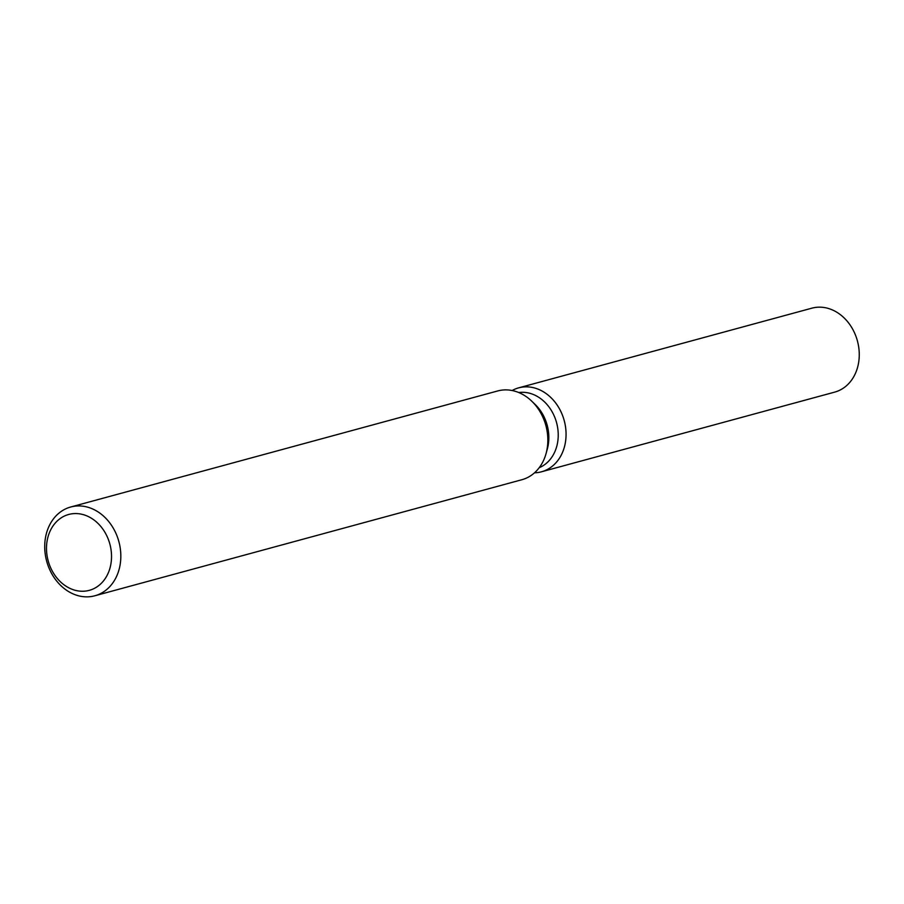 <?xml version="1.0" encoding="UTF-8"?>
<svg xmlns="http://www.w3.org/2000/svg" width="904" height="904" viewBox="0 0 904 904"><rect width="100%" height="100%" fill="white"/><g stroke="black" fill="none" stroke-linecap="round" stroke-linejoin="round"><path stroke-width="1.36" d="M518.794 392.539A39.143 31.832 74.8 0 1 525.913 392.517A39.143 31.832 74.8 0 1 557.508 426.857A39.143 31.832 74.8 0 1 539.213 467.696M530.162 387.093A43.494 35.369 74.8 0 1 565.994 431.728A43.494 35.369 74.8 0 1 534.524 472.803A43.494 35.369 74.8 0 0 541.485 471.798A43.494 35.369 74.8 0 0 565.61 427.456A43.494 35.369 74.8 0 0 530.162 387.093A43.494 35.369 74.8 0 0 512.161 390.517A43.494 35.369 74.8 0 1 518.681 387.85A43.494 35.369 74.8 0 1 530.162 387.093M70.704 506.997L497.72 390.946A46.002 37.403 74.8 0 1 509.867 390.144A46.002 37.403 74.8 0 1 531.755 401.184L535.157 404.461A39.143 31.832 74.8 0 1 547.293 449.13L546.027 453.684A46.002 37.403 74.8 0 1 521.845 479.73L94.841 595.781A46.002 37.403 74.8 0 1 82.693 596.595A46.002 37.403 74.8 0 1 45.2 553.892A46.002 37.403 74.8 0 1 70.704 506.997A46.002 37.403 74.8 0 1 82.852 506.183A46.002 37.403 74.8 0 1 120.345 548.886A46.002 37.403 74.8 0 1 94.841 595.781M531.755 401.184A46.002 37.403 74.8 0 1 546.027 453.684M79.077 513.777A39.313 31.968 74.8 0 1 111.531 556.57A39.313 31.968 74.8 0 1 78.942 591.035A39.313 31.968 74.8 0 1 46.488 548.253A39.313 31.968 74.8 0 1 79.077 513.777M518.681 387.85L811.871 308.174A43.494 35.369 74.8 0 1 823.352 307.405A43.494 35.369 74.8 0 1 858.8 347.78A43.494 35.369 74.8 0 1 834.686 392.121L541.485 471.798"/></g></svg>
